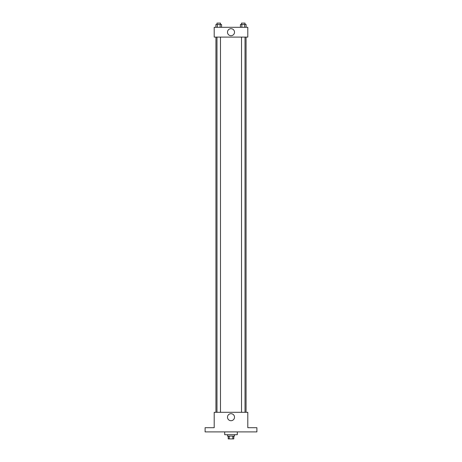 <?xml version="1.0" encoding="UTF-8"?>
<svg xmlns="http://www.w3.org/2000/svg" width="462" height="462" viewBox="0 0 462 462"><rect width="100%" height="100%" fill="white"/><g stroke="black" fill="none" stroke-linecap="round" stroke-linejoin="round"><path stroke-width="0.69" d="M232.796 436.099L232.796 438.9L228.199 438.9L228.199 436.099M232.796 438.9L233.801 438.9L233.801 436.099M234.5 434.702L234.5 436.099L227.5 436.099L227.5 434.702M229.204 436.099L229.204 438.9M224.699 431.901L224.699 434.702L237.301 434.702L237.301 431.901M256.901 431.901L205.099 431.901L205.099 427.702L214.201 427.702L214.201 412.3L247.799 412.3L247.799 427.702L256.901 427.702L256.901 431.901M234.511 417.198A3.511 3.511 0 0 1 229.244 420.241A3.511 3.511 0 0 1 229.244 414.16A3.511 3.511 0 0 1 234.511 417.198M246.061 37.099L246.061 412.3M241.516 412.3L241.516 37.099M220.484 37.099L220.484 412.3M247.799 37.099L214.201 37.099L214.201 27.298L247.799 27.298L247.799 37.099M234.511 32.201A3.511 3.511 0 0 1 229.244 35.239A3.511 3.511 0 0 1 229.244 29.158A3.511 3.511 0 0 1 234.511 32.201M246.096 27.298L246.096 24.498L240.436 24.498L240.436 27.298M244.681 24.498L244.681 27.298M241.851 24.498L241.851 27.298M241.516 24.498L241.516 23.1L245.016 23.1L245.016 24.498M221.564 27.298L221.564 24.498L215.904 24.498L215.904 27.298M220.149 24.498L220.149 27.298M217.319 24.498L217.319 27.298M216.984 24.498L216.984 23.1L220.484 23.1L220.484 24.498M215.939 37.099L215.939 412.3M245.016 412.3L245.016 37.099M216.984 37.099L216.984 412.3"/></g></svg>
